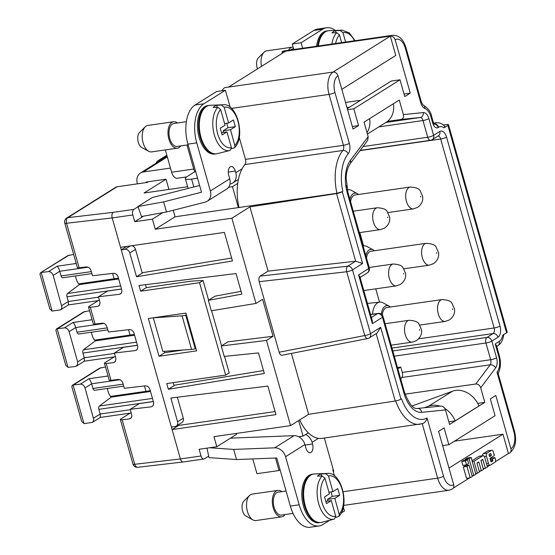 <?xml version="1.0" encoding="UTF-8"?>
<svg xmlns="http://www.w3.org/2000/svg" width="555" height="555" viewBox="0 0 555 555"><rect width="100%" height="100%" fill="white"/><g stroke="black" fill="none" stroke-linecap="round" stroke-linejoin="round"><path stroke-width="0.83" d="M453.692 484.702A4.454 3.614 57.9 0 1 452.381 489.004L448.981 490.259A17.809 9.775 81.8 0 1 437.645 478.16A4.454 0.881 -15.8 0 0 443.528 476.252A13.355 7.333 81.8 0 0 453.692 484.702L438.603 431.374L444.104 427.919L448.856 444.715L495.067 415.709L490.315 398.913L495.816 395.458L510.905 448.787A4.454 3.614 57.9 0 1 509.594 453.088A4.454 3.614 57.9 0 1 508.415 453.511L502.948 434.197L454.531 441.156M509.594 453.088C515.262 448.419 516.913 441.176 514.547 431.36L498.085 373.196L496.982 372.093L513.944 432.047A13.355 7.333 -98.2 0 1 510.905 448.787M191.579 349.414L195.263 348.887L185.758 315.296L182.075 315.823L191.579 349.414L162.837 351.412L153.333 317.821L182.075 315.823M405.074 394.161L475.788 383.998C478.091 383.942 479.728 385.219 480.699 387.82L484.813 402.368L477.695 403.388M496.489 345.578L495.226 343.913L498.765 356.435A4.454 0.881 164.2 0 0 499.368 355.748L496.489 345.578M397.484 367.514L400.765 367.042L402.292 372.426A4.454 2.442 -98.2 0 1 401.806 377.504L400.724 378.947M231.504 108.398L329.046 94.385A4.454 0.881 -15.8 0 0 334.929 92.47L349.338 143.384A4.454 0.881 164.2 0 1 343.455 145.299L329.046 94.385A17.809 9.775 -98.2 0 1 333.097 72.06L390.311 36.144L395.777 55.458L341.818 89.334M424.873 108.482A13.355 7.333 -98.2 0 1 431.082 117.251A4.454 0.881 164.2 0 0 431.686 116.564C430.909 111.874 427.967 107.975 422.848 104.874L422.924 104.909A4.454 3.545 111.9 0 1 424.873 108.482A8.901 4.891 -98.2 0 1 420.732 102.633L405.344 48.264A4.454 0.881 164.2 0 0 405.948 47.584C403.339 39.19 398.872 35.104 392.531 35.312L284.25 50.873A17.809 9.775 81.8 0 0 282.03 51.705L282.453 53.218M221.951 90.756A17.809 9.775 -98.2 0 1 224.817 87.621L228.494 87.093L285.707 51.178L282.03 51.705M380.661 327.304L370.539 333.659L352.487 269.869A4.454 0.881 164.2 0 1 346.729 271.756A4.454 2.282 -96.5 0 1 347.742 266.178A4.454 3.614 -122.1 0 1 352.487 269.869L362.609 263.514L355.665 261.204L347.742 266.178L260.177 276.106L268.1 271.131L249.923 206.89L231.879 218.212L255.994 303.432L262.591 299.284L273.06 336.281L266.462 340.423L290.57 425.636L308.615 414.314L395.229 401.008A4.454 0.881 -15.8 0 0 400.981 399.121L380.661 327.304L377.275 332.903L369.221 337.953A4.454 3.614 57.9 0 0 370.539 333.659A4.454 0.881 164.2 0 1 364.781 335.546A4.454 2.345 79 0 0 367.701 338.557A4.454 4.454 0 0 0 369.221 337.953M241.078 291.347L214.958 296.197L208.361 300.338L241.862 294.122L236.035 273.546L139 285.492L140.609 291.195L146.333 287.601L145.507 284.694M299.693 419.913A40.064 21.999 81.8 0 0 308.309 432.81A40.064 21.999 81.8 0 0 318.397 438.346A40.064 21.999 81.8 0 0 322.018 438.367L422.848 423.59M208.687 456.127L204.427 458.798A4.454 2.442 -98.2 0 1 203.872 459.006L183.247 461.975A4.454 2.442 -98.2 0 1 180.417 458.95L172.099 429.556L275.96 414.634L267.878 386.079L170.843 398.025L177.565 421.779A4.454 3.614 -122.1 0 1 176.247 426.08A4.454 3.614 -122.1 0 1 175.068 426.504L171.384 427.038L172.099 429.556L178.703 425.408L275.093 411.56M400.765 367.042L397.866 368.867M324.335 438.034L333.257 469.565L332.82 469.842L334.547 475.94M333.236 471.313L333.735 471.244L333.257 469.565M391.282 345.599A4.454 2.442 81.8 0 0 391.31 345.148M508.415 453.511L495.303 461.739M489.656 465.291L487.352 466.734M484.73 468.378L483.377 469.232M480.748 470.883L479.395 471.729M476.766 473.38L475.795 473.991M473.172 475.635L472.201 476.245M469.572 477.897L453.275 488.123M448.988 468.073L502.948 434.197M472.069 475.795L473.797 475.545L469.037 458.749L471.112 457.445L467.435 457.972L465.354 459.276L465.555 459.984M466.873 464.632L467.095 465.423M469.058 465.139L465.374 465.673L463.3 466.97L466.512 478.334L470.196 477.806L466.977 466.443L469.058 465.139L472.27 476.502L470.196 477.806M483.197 468.6L485.354 468.295L487.429 466.991L484.709 457.389A2.546 1.394 81.8 0 0 483.093 455.662L479.409 456.189A2.546 1.394 81.8 0 0 479.09 456.307L472.048 460.733M491.244 461.94L491.432 461.913A0.728 0.402 81.8 0 1 490.877 461.455L489.982 458.298L494.366 455.544L493.353 451.964A2.546 1.394 81.8 0 0 491.737 450.237L488.053 450.764A2.546 1.394 81.8 0 0 487.734 450.882L483.349 453.636A2.546 1.394 81.8 0 0 482.6 455.731M490.315 459.471L492.431 459.165L494.942 457.584L491.258 458.118L490.134 458.825M467.518 459.706L463.834 460.234L461.76 461.538L462.842 465.374L466.526 464.847L465.444 461.004L467.518 459.706L468.6 463.543L466.526 464.847M440.58 406.1L440.705 406.087C442.966 406.107 444.562 407.384 445.492 409.923L449.606 424.471L484.813 402.368M360.077 277.451L367.375 272.873A4.454 3.614 -122.1 0 0 368.693 268.571L347.284 192.911A4.454 0.881 -15.8 0 0 347.888 192.224L346.16 177.954C346.258 174.291 346.951 168.54 350.254 163.6L367.66 140.422L368.173 136.696L364.059 122.149L399.267 100.046L403.381 114.594C403.908 117.265 403.09 118.888 400.932 119.471L387.411 121.413M443.244 124.965L446.539 124.528A4.454 0.881 -15.8 0 1 448.495 124.715A4.454 0.881 -15.8 0 1 447.892 125.395L444.028 127.823L445.02 126.665C442.349 123.689 439.324 122.391 435.939 122.78L433.587 123.12M143.544 216.159L134.74 221.688L152.417 219.149L162.705 212.69M236.375 433.427L236.624 434.294L216.818 446.726L199.141 449.266L201.042 455.981L180.417 458.943L134.733 464.292L122.142 419.781L129.426 418.928L131.382 417.707M308.309 432.81L303.058 436.105L298.659 420.565M443.528 476.252L427.031 417.957A35.617 19.55 81.8 0 1 401.522 398.781L400.981 399.121M290.57 425.636L213.966 436.646L216.818 446.726M273.06 336.281L227.876 341.838L221.272 345.987L266.462 340.423M427.031 417.957C426.497 420.829 424.894 422.757 422.244 423.736M291.389 353.417L308.615 414.314M203.872 459.006A4.454 2.442 -98.2 0 1 201.042 455.981M195.263 348.887L195.915 348.478M186.411 314.886L185.758 315.296M503.767 334.256C503.219 339.591 501.255 343.413 497.87 345.723A4.454 3.614 57.9 0 0 499.188 341.422A13.355 7.333 81.8 0 0 502.726 335.248L506.59 332.82A4.454 0.881 -15.8 0 0 507.187 332.14L448.495 124.715M303.058 436.105L298.639 436.743M173.222 382.638L174.083 385.676L168.366 389.27L264.319 373.48L258.491 352.904L224.227 356.428L221.272 345.987M367.701 338.557L282.023 355.242C280.781 355.325 279.81 354.319 279.13 352.224L364.781 335.546L346.729 271.756L259.164 281.683L279.13 352.224M259.164 281.683C258.581 279.054 258.914 277.195 260.177 276.106M131.639 245.726A4.454 3.614 57.9 0 1 135.517 249.389L142.24 273.143L136.523 276.737L232.476 260.954L224.393 232.399L120.532 247.322L112.214 217.935L132.839 214.965A4.454 2.442 81.8 0 1 133.852 209.388L138.035 206.758M142.24 273.143L143.121 272.595L231.643 258.026M367.375 272.873A4.454 4.454 0 0 0 369.297 267.892A4.454 0.881 -15.8 0 1 368.693 268.571L358.572 274.926L359.841 276.598L372.287 320.596L372.356 323.634L382.478 317.28A4.454 3.614 57.9 0 0 377.608 313.61L370.594 314.616M365.828 255.647A12.467 6.84 -98.2 0 1 369.11 249.986A12.467 6.84 -98.2 0 1 373.362 249.958A12.467 6.84 -98.2 0 1 374.486 250.728M231.879 218.212L155.268 229.222L175.075 216.79L336.927 193.272L342.282 191.697A4.454 0.881 164.2 0 1 336.531 193.584L249.923 206.89M379.523 302.177L375.742 288.836M363.601 245.914L359.82 232.573M347.68 189.65L346.521 185.564M255.994 303.432L211.309 310.779L208.361 300.338M268.1 271.131L355.665 261.204L336.531 193.584M405.344 48.264A13.355 7.333 81.8 0 0 395.181 39.814L410.27 93.143L404.047 94.038M360.57 100.282L345.522 102.446M395.181 39.814A4.454 3.614 -122.1 0 0 390.311 36.144L285.707 51.178M228.494 87.093L333.097 72.06A4.454 3.614 57.9 0 1 337.967 75.73L353.056 129.058L358.558 125.603L352.335 126.498M228.563 187.257L232.483 186.695L237.734 183.393A40.064 21.999 81.8 0 0 238.962 207.355M175.075 216.79L173.236 210.283M238.421 207.688L232.483 186.695M410.27 93.143L404.768 96.598L400.016 79.802L353.806 108.808L358.558 125.603M174.083 385.676L174.964 385.121L263.486 370.56M113.227 212.35A4.454 2.442 81.8 0 0 112.214 217.928L66.531 223.276L79.129 267.781A4.454 0.881 164.2 0 1 77.36 267.572L64.762 223.068A4.454 0.881 164.2 0 0 66.531 223.276A4.454 2.747 83.3 0 1 67.856 217.657L113.234 212.343L133.852 209.388M239.24 137.314L245.483 159.375A4.454 2.442 -98.2 0 1 244.928 164.544A40.064 21.999 81.8 0 0 242.119 168.775L235.792 172.751L235.32 171.072A6.681 3.663 -98.2 0 0 231.067 166.528A6.681 3.663 -98.2 0 0 228.715 175.213L229.728 178.8A10.684 8.679 57.9 0 1 226.572 189.123L207.209 201.278A10.684 8.679 57.9 0 1 205.17 202.145L166.493 212.003L163.635 201.881L137.959 206.536L152.25 197.559L199.62 185.488M155.268 229.222L152.417 219.149M146.298 182.567L146.152 182.054L166.042 179.196L168.935 189.435M170.468 168.075L143.301 171.981L167.312 156.905M137.46 183.837L137.314 183.323A10.684 8.679 57.9 0 1 140.47 173.007A10.684 8.679 57.9 0 1 143.301 171.981M166.042 179.196L144.036 193.008L187.652 186.744M381.417 314.213A12.467 6.84 -98.2 0 1 385.031 306.249A12.467 6.84 -98.2 0 1 389.284 306.221A12.467 6.84 -98.2 0 1 390.408 306.998M419.753 325.084L445.29 321.414A11.038 6.063 81.8 0 1 437.95 312.645A11.038 6.063 81.8 0 1 440.774 300.075A11.038 6.063 81.8 0 1 442.155 299.561L386.904 307.498A11.038 6.063 81.8 0 0 385.531 308.011A11.038 6.063 81.8 0 0 382.326 315.101M372.53 314.213A16.914 9.289 -98.2 0 1 377.462 302.968A16.914 9.289 -98.2 0 1 379.78 302.156A16.914 9.289 -98.2 0 1 383.241 302.926L389.284 306.221M347.257 189.741A16.914 9.289 -98.2 0 1 347.936 189.623A16.914 9.289 -98.2 0 1 351.398 190.4L357.441 193.688A12.467 6.84 -98.2 0 1 358.565 194.465M349.907 199.377A12.467 6.84 -98.2 0 1 353.188 193.723A12.467 6.84 -98.2 0 1 357.441 193.688M410.312 187.028A11.038 6.063 81.8 0 0 408.931 187.541A11.038 6.063 81.8 0 0 406.107 200.119A11.038 6.063 81.8 0 0 413.447 208.888L417.658 207.341C421.599 204.351 423.264 200.702 422.646 196.401L420.17 190.823C419.386 188.714 416.097 187.444 410.312 187.028L355.061 194.972A11.038 6.063 81.8 0 0 353.688 195.485A11.038 6.063 81.8 0 0 350.573 201.722M134.74 221.688L132.839 214.965M178.703 425.408L178.488 424.672M168.366 389.27L166.75 383.567L225.677 375.104L199.543 282.724L140.609 291.195M136.523 276.737L129.801 252.983L135.517 249.389M120.532 247.322L121.247 249.84L124.931 249.313A4.454 3.614 57.9 0 1 129.801 252.983M126.658 246.441L121.247 249.84L171.384 427.038M159.028 356.275L148.338 318.487L185.904 313.089L196.595 350.878L159.028 356.275L164.752 352.682L164.356 351.308M426.233 243.298A11.038 6.063 81.8 0 0 424.852 243.811A11.038 6.063 81.8 0 0 422.029 256.382A11.038 6.063 81.8 0 0 429.369 265.151L433.573 263.611C437.52 260.614 439.185 256.965 438.568 252.664L436.091 247.093C435.307 244.977 432.019 243.707 426.233 243.298L370.983 251.235A11.038 6.063 81.8 0 0 369.609 251.748A11.038 6.063 81.8 0 0 366.494 257.992M349.567 107.191L346.972 107.559M237.734 183.393A40.064 21.999 -98.2 0 1 242.119 168.775M121.517 289.044L107.538 291.056L98.457 296.752L100.073 302.898L99.165 305.638L97.583 306.402L90.298 307.255A4.454 0.881 164.2 0 1 88.529 307.04A4.454 0.881 164.2 0 1 89.126 306.36L98.256 300.63M112.609 273.407L114.129 278.797L118.444 278.173M122.142 419.781A4.454 0.881 -15.8 0 1 120.373 419.573A4.454 0.881 -15.8 0 1 120.969 418.893L130.099 413.156M144.453 385.94L145.972 391.324L150.287 390.706M90.298 307.255L95.051 324.051L102.335 323.197C104.52 323.204 106.081 324.467 107.011 326.985L108.44 332.029L129.384 329.573C131.57 329.58 133.131 330.842 134.06 333.368L137.716 346.334L137.751 348.124L136.905 349.81L135.323 350.573L114.379 353.022L115.96 358.794L115.287 361.68L113.504 362.665L106.22 363.518A4.454 0.881 164.2 0 1 104.451 363.31A4.454 0.881 164.2 0 1 105.048 362.623L114.177 356.893M128.531 329.677L130.05 335.06L134.365 334.443M98.457 296.752L119.401 294.303L120.983 293.546L121.753 292.187L121.795 290.064L118.139 277.098C117.209 274.579 115.648 273.317 113.463 273.31L92.519 275.759L91.089 270.722C90.16 268.204 88.599 266.941 86.413 266.934L79.129 267.781M129.426 418.928L131.008 418.172L131.903 416.139L130.3 409.285L151.244 406.836L153.208 405.594L153.638 402.597L149.982 389.631C149.052 387.113 147.491 385.843 145.306 385.843L124.362 388.292L122.932 383.248C122.003 380.73 120.442 379.467 118.257 379.46L110.972 380.314A4.454 0.881 164.2 0 1 109.203 380.106L104.451 363.31M183.691 349.962L164.752 352.682M199.543 282.724L203.061 280.518L191.517 281.107L146.333 287.601M177.35 397.22L183.282 418.186L177.565 421.779M176.247 426.08L181.971 422.487A4.454 3.614 -122.1 0 0 183.282 418.186M166.909 155.476L158.869 160.52L160.797 160.242M148.358 181.735L147.262 182.428L117.056 186.771A4.454 3.614 -122.1 0 0 115.884 187.195L66.683 218.08A4.454 3.614 57.9 0 1 67.856 217.657L117.056 186.771M158.869 160.52A4.454 3.614 -122.1 0 0 157.689 160.95A4.454 3.614 -122.1 0 0 156.274 163.087M130.3 409.285L139.381 403.589L153.36 401.577M225.677 375.104L229.201 372.891L224.532 356.393M203.061 280.518L208.625 300.172M211.615 310.731L221.542 345.82M114.379 353.022L123.46 347.319L137.439 345.314M95.051 324.051A4.454 0.881 164.2 0 1 93.282 323.836L88.529 307.04M465.354 459.276L469.037 458.749M471.112 457.445L475.871 474.248L473.797 475.545M463.3 466.97L466.977 466.443M485.354 468.295L483.003 459.998A0.728 0.402 81.8 0 0 482.448 459.533L480.908 460.504L483.447 469.488L481.372 470.793L479.02 462.495A0.728 0.402 81.8 0 0 478.472 462.031L476.925 463.002L479.464 471.986L477.39 473.29L473.998 461.288L482.774 455.78A2.546 1.394 81.8 0 1 483.093 455.662M472.27 461.538L473.998 461.288M475.67 473.533L477.39 473.29M479.215 471.098L481.372 470.793M494.942 457.584L495.393 459.165A2.546 1.394 81.8 0 1 494.81 462.35L490.426 465.104A2.546 1.394 81.8 0 1 490.114 465.222A2.546 1.394 81.8 0 1 488.49 463.494L486.451 456.293A2.546 1.394 81.8 0 1 487.033 453.102L491.418 450.355A2.546 1.394 81.8 0 1 491.737 450.237M491.432 461.913L492.576 461.191A0.728 0.402 81.8 0 0 492.743 460.282L492.431 459.165M491.376 455.447L490.967 454.004A0.728 0.402 81.8 0 0 490.412 453.546L489.267 454.267A0.728 0.402 81.8 0 0 489.101 455.176L489.51 456.619L491.376 455.447L489.26 455.752M461.76 461.538L465.444 461.004M305.687 434.454A10.684 8.679 57.9 0 1 312.076 442.314L318.397 438.346M444.867 408.494A22.262 18.072 57.9 0 1 455.156 420.898L448.856 421.807M412.025 406.003L452.436 391.233L428.668 406.149A22.262 18.072 57.9 0 1 439.948 406.163M428.668 406.149L424.263 407.758M455.156 420.898L478.923 405.983A22.262 18.072 -122.1 0 0 452.436 391.233M448.856 444.715L442.633 445.61M252.768 458.909L256.951 473.686L279.047 470.515L275.516 458.028M279.047 470.515L280.088 469.863M230.485 438.145L294.053 435.668L274.69 447.829A10.684 8.679 -122.1 0 1 285.568 456.71L299.18 504.8A31.163 17.108 -98.2 0 0 319.014 525.98L310.176 527.25A31.163 17.108 -98.2 0 1 290.334 506.077L276.73 457.979L236.541 459.54L233.676 449.425L274.69 447.829M305.077 445.068L312.548 443.993A6.681 3.663 -98.2 0 1 310.196 452.679A6.681 3.663 -98.2 0 1 305.944 448.142L304.931 444.548A10.684 8.679 -122.1 0 0 294.053 435.668M313.526 474.053A24.482 13.445 81.8 0 0 313.152 474.095L312.049 474.254A24.482 13.445 81.8 0 0 308.996 475.399A24.482 13.445 81.8 0 0 302.739 503.281A24.482 13.445 81.8 0 0 319.014 522.727L320.117 522.567A24.482 13.445 81.8 0 0 320.485 522.505M329.649 520.285L322.899 524.524A31.163 17.108 -98.2 0 1 319.014 525.98M343.351 507.055L344.461 510.988L341.214 513.028M312.548 443.993L312.076 442.314M313.152 474.095A24.482 13.445 81.8 0 0 310.099 475.24A24.482 13.445 81.8 0 0 303.842 503.121A24.482 13.445 81.8 0 0 320.117 522.567M325.82 501.366L331.293 500.575L335.726 516.24L334.429 519.071A23.143 12.703 -98.2 0 1 334.096 519.168L321.616 522.317A24.482 13.445 -98.2 0 1 305.153 505.411A24.482 13.445 -98.2 0 1 309.149 476.488A24.482 13.445 -98.2 0 1 310.835 475.135A24.482 13.445 -98.2 0 1 314.657 473.921L327.526 473.429A23.143 12.703 -98.2 0 0 325.743 473.727L320.998 473.928L321.581 475.968M334.429 519.071L334.096 519.168A23.143 12.703 -98.2 0 1 318.57 503.288A23.143 12.703 -98.2 0 1 322.226 475.94L317.481 476.141A23.629 12.973 -98.2 0 1 319.167 474.782A23.629 12.973 -98.2 0 1 320.998 473.928M325.743 473.727L328.484 475.982L332.917 491.647L337.759 488.608L339.66 495.324L332.292 496.385L327.45 499.424L327.915 501.061M335.817 517.399L338.668 516.49L339.362 514.971L334.818 498.362L339.66 495.324M328.928 492.223L332.917 491.647M322.226 475.94L324.959 478.195L329.392 493.86L324.55 496.898L326.451 503.614L331.293 500.575M334.818 498.362L327.45 499.424M331.03 491.917L332.292 496.385M286.082 491.029L278.159 492.167A11.572 6.355 81.8 0 0 276.716 492.708A11.572 6.355 81.8 0 0 273.754 505.889A11.572 6.355 81.8 0 0 281.454 515.082L293.047 513.417M281.78 491.647A13.355 7.333 81.8 0 0 277.909 490.405A13.355 7.333 81.8 0 0 276.244 491.029A13.355 7.333 81.8 0 0 272.824 506.236A13.355 7.333 81.8 0 0 281.704 516.844A13.355 7.333 81.8 0 0 283.369 516.226A13.355 7.333 81.8 0 0 285.076 514.561M277.909 490.405L252.123 494.11A13.355 7.333 81.8 0 0 250.458 494.734A13.355 7.333 81.8 0 0 249.514 495.497A13.355 7.333 81.8 0 0 246.767 508.373A13.355 7.333 81.8 0 0 253.031 519.959A13.355 7.333 81.8 0 0 255.924 520.548L281.704 516.844M249.514 495.497L243.881 501.11A8.214 4.509 81.8 0 0 242.195 509.032A8.214 4.509 81.8 0 0 246.045 516.157L253.031 519.959M206.966 448.142L209.013 457.625L236.541 459.54M233.676 449.425L209.665 447.753M186.57 176.927L177.309 178.259A8.901 4.891 81.8 0 1 171.641 172.21L165.334 149.919M186.945 145.015L193.737 169.032A8.901 4.891 -98.2 0 0 194.812 171.731M197.573 178.238L191.6 179.099A13.355 2.643 164.2 0 1 185.349 178.592A13.355 2.643 164.2 0 1 187.146 176.545L195.589 171.245M203.845 103.799L225.406 90.264L216.568 91.533L195.006 105.068L203.845 103.799A31.163 17.108 -98.2 0 0 196.754 142.864L210.366 190.955A10.684 8.679 57.9 0 1 207.209 201.278M163.635 201.881L201.527 192.224L187.916 144.133A31.163 17.108 -98.2 0 1 195.006 105.068M186.348 121.712L173.84 123.508A11.572 6.355 81.8 0 0 172.397 124.049A11.572 6.355 81.8 0 0 169.435 137.231A11.572 6.355 81.8 0 0 177.128 146.423L188.117 144.841M177.461 122.988A13.355 7.333 81.8 0 0 173.583 121.746A13.355 7.333 81.8 0 0 171.918 122.371A13.355 7.333 81.8 0 0 168.505 137.578A13.355 7.333 81.8 0 0 177.385 148.185A13.355 7.333 81.8 0 0 179.05 147.561A13.355 7.333 81.8 0 0 180.75 145.903M173.583 121.746L147.803 125.451A13.355 7.333 81.8 0 0 146.138 126.075A13.355 7.333 81.8 0 0 145.195 126.831A13.355 7.333 81.8 0 0 143.1 142.815A13.355 7.333 81.8 0 0 148.705 151.3A13.355 7.333 81.8 0 0 151.605 151.89L177.385 148.185M145.195 126.831L139.562 132.451A8.214 4.509 81.8 0 0 138.278 142.274A8.214 4.509 81.8 0 0 141.726 147.498L148.705 151.3M225.406 90.264L230.228 107.281M209.2 105.394A24.482 13.445 81.8 0 0 208.833 105.436L207.73 105.596A24.482 13.445 81.8 0 0 204.677 106.74A24.482 13.445 81.8 0 0 198.412 134.622A24.482 13.445 81.8 0 0 214.695 154.068L215.798 153.908A24.482 13.445 81.8 0 0 216.166 153.846M208.833 105.436A24.482 13.445 81.8 0 0 205.78 106.581A24.482 13.445 81.8 0 0 199.523 134.463A24.482 13.445 81.8 0 0 215.798 153.908M226.974 131.917L231.407 147.575L230.11 150.412A23.143 12.703 -98.2 0 1 229.777 150.502L217.296 153.652A24.482 13.445 -98.2 0 1 200.952 137.168A24.482 13.445 -98.2 0 1 204.83 107.823A24.482 13.445 -98.2 0 1 210.338 105.263L223.207 104.77A23.143 12.703 -98.2 0 0 221.424 105.068L216.679 105.27A23.629 12.973 -98.2 0 0 213.162 107.476L217.907 107.281L220.64 109.536L225.073 125.194L220.231 128.233L222.132 134.955L226.974 131.917L221.494 132.701M221.424 105.068L224.165 107.323L228.598 122.988L233.433 119.949L235.334 126.665L227.973 127.726L223.131 130.765L223.596 132.402M231.497 148.74L234.349 147.831L235.042 146.312L230.498 129.703L235.334 126.665M217.255 107.309L216.679 105.27M224.608 123.557L228.598 122.988M217.907 107.281A23.143 12.703 -98.2 0 0 214.327 134.92A23.143 12.703 -98.2 0 0 229.777 150.502L230.11 150.412M230.498 129.703L223.131 130.765M226.704 123.259L227.973 127.726M137.959 206.536L141.469 216.533L166.493 212.003M229.957 184.073A10.684 8.679 -122.1 0 0 232.635 183.067A10.684 8.679 -122.1 0 0 235.792 172.751M367.431 134.053L386.162 122.294A22.262 18.072 -122.1 0 0 393.391 103.736M369.623 118.659A22.262 18.072 57.9 0 1 367.021 132.631M400.016 79.802L391.178 81.072L347.277 108.627M353.806 108.808L347.583 109.703M326.555 27.75L317.717 29.02A31.163 17.108 -98.2 0 0 313.832 30.476L292.27 44.011L301.108 42.742L322.67 29.207A31.163 17.108 -98.2 0 1 326.555 27.75A31.163 17.108 -98.2 0 1 335.317 30.428M328.033 30.796A24.482 13.445 81.8 0 0 327.658 30.844L326.555 31.004A24.482 13.445 81.8 0 0 323.503 32.141A24.482 13.445 81.8 0 0 316.565 46.231M302.662 48.229L301.108 42.742M327.658 30.844A24.482 13.445 81.8 0 0 324.606 31.982A24.482 13.445 81.8 0 0 317.668 46.072M318.403 45.968A24.482 13.445 -98.2 0 1 325.348 31.878A24.482 13.445 -98.2 0 1 329.171 30.664L342.033 30.171A23.143 12.703 -98.2 0 0 340.25 30.476L335.511 30.671A23.629 12.973 -98.2 0 0 333.673 31.524A23.629 12.973 -98.2 0 0 331.987 32.884L336.732 32.683L339.466 34.937L341.644 42.624M340.25 30.476L342.99 32.731L345.626 42.055M336.087 32.71L335.511 30.671M292.27 44.011L293.817 49.499M293.616 48.778L292.665 48.916A11.572 6.355 81.8 0 0 291.222 49.45A11.572 6.355 81.8 0 0 290.556 49.971M293.144 47.113A13.355 7.333 81.8 0 0 292.416 47.147A13.355 7.333 81.8 0 0 290.751 47.772A13.355 7.333 81.8 0 0 288.524 50.262M292.416 47.147L266.629 50.852A13.355 7.333 81.8 0 0 264.964 51.476A13.355 7.333 81.8 0 0 264.02 52.239A13.355 7.333 81.8 0 0 261.488 66.378M264.02 52.239L258.394 57.852A8.214 4.509 81.8 0 0 257.506 68.882M69.104 255.113L40.473 272.776L67.793 255.626L73.648 254.461M41.514 272.436L48.493 271.617C50.685 271.624 52.239 272.887 53.176 275.412L61.924 307.102L61.543 308.733L60.537 309.863L52.135 311.084L41.216 272.484M40.473 272.776L39.96 274.108L49.846 309.045L52.135 311.084M118.666 278.95L79.455 284.583A10.24 5.619 -98.2 0 1 75.591 275.932M78.754 283.882L114.129 278.797M60.537 309.863L68.466 304.882L68.327 301.497L61.73 305.638M121.503 288.975L67.002 296.807A2.671 1.464 -98.2 0 1 67.543 293.505L79.455 284.583M88.106 267.191L59.773 271.263L61.105 275.953A2.671 1.464 81.8 0 0 62.805 277.771L91.901 273.587M67.002 296.807L68.327 301.497L98.568 297.154M53.176 275.412L59.773 271.263C58.962 268.669 58.074 266.983 57.103 266.213L48.493 271.617M76.458 366.127L84.388 361.145L84.249 357.76L77.651 361.909L69.097 331.675C68.161 329.157 66.607 327.887 64.415 327.88L57.137 328.754L56.395 329.039L55.882 330.371L65.767 365.308L68.057 367.348L75.348 366.515L77.464 365.003L77.651 361.909M137.418 345.238L82.924 353.07A2.671 1.464 -98.2 0 1 83.465 349.768L95.377 340.846A10.24 5.619 -98.2 0 1 91.513 332.195M134.588 335.213L95.377 340.846M104.028 323.461L75.695 327.526L77.02 332.223A2.671 1.464 81.8 0 0 78.727 334.034L107.823 329.85M82.924 353.07L84.249 357.76L114.49 353.417M89.57 310.731L83.715 311.889L56.395 329.039M69.097 331.675L75.695 327.526C74.883 324.932 73.995 323.246 73.024 322.476L64.415 327.88M94.676 340.146L130.05 335.06M84.291 423.597L92.38 422.39L93.386 421.266L93.767 419.635L85.019 387.938C84.082 385.42 82.528 384.157 80.336 384.15L73.059 385.017L72.316 385.309L71.803 386.641L81.689 421.571L84.291 423.597M105.492 366.994L99.636 368.159L72.316 385.309M110.598 396.409L145.972 391.324M150.502 391.476L111.298 397.109A10.24 5.619 -98.2 0 1 107.434 388.465M119.949 379.724L91.617 383.796L92.942 388.486A2.671 1.464 81.8 0 0 94.648 390.297L123.744 386.12M153.34 401.508L98.845 409.333L100.171 414.023L93.573 418.172M98.845 409.333A2.671 1.464 -98.2 0 1 99.387 406.038L111.298 397.109M92.38 422.39L100.309 417.415L100.171 414.023L130.411 409.68M85.019 387.938L91.617 383.796C90.805 381.195 89.917 379.516 88.946 378.746L80.336 384.15M363.109 246.025A16.914 9.289 -98.2 0 1 363.858 245.886A16.914 9.289 -98.2 0 1 367.32 246.663L373.362 249.958M514.547 431.36A4.454 0.881 164.2 0 1 513.944 432.047M475.788 383.998L490.197 364.802A4.454 2.442 -98.2 0 0 490.682 359.723L485.951 343.004L394.279 356.178M402.292 372.426L490.682 359.723A4.454 0.881 -15.8 0 0 496.565 357.815L491.834 341.096A4.454 0.881 -15.8 0 1 485.951 343.004A4.454 2.442 -98.2 0 1 486.964 337.426L392.801 350.954M433.788 123.571A17.809 9.775 -98.2 0 1 435.939 122.78M480.699 387.82L495.601 367.972A4.454 3.261 36.9 0 0 490.197 364.802L401.806 377.504M392.531 35.312A17.809 9.775 81.8 0 0 390.311 36.144M343.184 491.73L437.645 478.16L422.258 423.784M497.995 337.225L491.834 341.096A4.454 3.614 57.9 0 0 486.964 337.426L493.124 333.555A4.454 3.614 57.9 0 1 497.995 337.225A8.901 4.891 81.8 0 0 500.02 326.069A4.454 0.881 164.2 0 1 494.137 327.977A4.454 2.442 81.8 0 1 493.124 333.555L391.99 348.089M418.637 338.827L494.137 327.977L440.67 139.028A4.454 2.442 81.8 0 0 438.124 135.989M496.565 357.815A8.901 4.891 -98.2 0 1 495.601 367.972M368.173 136.696L350.378 160.402A4.454 3.261 -143.1 0 1 350.254 163.6M360.001 150.62L440.67 139.028A4.454 0.881 164.2 0 0 446.553 137.12L500.02 326.069M499.188 341.422L495.226 343.913M395.701 400.932A40.064 21.999 81.8 0 0 419.982 424.291M395.229 401.008L376.151 333.604M496.982 372.093A13.355 7.333 81.8 0 0 498.765 356.435M371.413 317.495L377.608 313.61A4.454 2.442 -98.2 0 1 378.163 313.402L370.56 314.491M358.572 274.926L372.356 323.634M506.59 332.82L447.892 125.395M334.929 92.47A13.355 7.333 -98.2 0 1 337.967 75.73M420.732 102.633A4.454 0.881 -15.8 0 0 421.328 101.947L422.924 104.909M400.932 119.471L420.225 117.507A4.454 3.719 -95.8 0 0 423.326 112.568L403.381 114.594M423.326 112.568A8.901 4.891 -98.2 0 1 428.883 118.631L433.615 135.351L439.775 131.48A8.901 4.891 81.8 0 1 446.553 137.12M417.409 408.459A4.454 3.719 84.2 0 1 417.533 408.445A4.454 3.719 84.2 0 1 421.668 412.344L445.492 409.923M421.668 412.344A28.492 15.644 -98.2 0 1 403.887 392.94L382.478 317.28A4.454 0.881 164.2 0 0 383.075 316.593A4.454 4.454 0 0 0 378.163 313.402M347.284 192.911A28.492 15.644 -98.2 0 1 350.378 160.402M349.338 143.384A8.901 4.891 -98.2 0 1 348.221 153.735A35.617 19.55 -98.2 0 0 342.824 191.357M362.609 263.514L342.282 191.697M433.961 123.862A4.454 3.614 57.9 0 1 438.152 127.56L438.589 127.282A13.355 7.333 -98.2 0 1 444.028 127.823M438.152 127.56A7.125 3.913 -98.2 0 1 432.727 123.05A4.454 0.881 -15.8 0 0 433.33 122.371L434.267 124.258L432.942 124.015M431.082 117.251L432.727 123.05M336.927 193.272A40.064 21.999 -98.2 0 1 342.893 150.467A4.454 2.442 -98.2 0 0 343.455 145.299L245.483 159.375M433.809 123.598A4.454 3.614 57.9 0 1 438.589 127.282M363.053 146.555L427.732 137.258L423 120.539A4.454 2.442 -98.2 0 0 420.225 117.507L385.933 122.433M428.883 118.631A4.454 0.881 -15.8 0 1 423 120.539L378.85 126.887M427.732 137.258A4.454 2.442 81.8 0 0 430.569 140.283A4.454 4.454 0 0 0 432.296 139.652A4.454 3.614 -122.1 0 0 433.615 135.351A4.454 0.881 -15.8 0 1 427.732 137.258M403.887 392.94A4.454 0.881 -15.8 0 0 404.484 392.26L383.075 316.593M432.296 139.652L438.464 135.781A4.454 3.614 -122.1 0 0 439.775 131.48M244.928 164.544L342.893 150.467A4.454 3.33 39.7 0 1 348.221 153.735M119.401 294.303L121.358 293.075M106.22 363.518L110.972 380.314M137.765 467.289A4.454 2.747 -96.7 0 1 134.733 464.292A4.454 0.881 164.2 0 1 132.964 464.084A4.454 4.454 0 0 0 137.765 467.289L183.122 461.982M97.583 306.402L99.539 305.174M151.244 406.836L153.201 405.608M124.931 249.313L130.342 245.914M113.504 362.665L115.461 361.437M135.323 350.573L137.279 349.345M481.338 460.234L483.003 459.998M479.09 456.307L482.774 455.78M477.356 462.731L479.02 462.495M490.627 460.581L492.743 460.282M490.87 461.434L492.576 461.191M487.734 450.882L491.418 450.355M483.349 453.636L487.033 453.102M484.39 456.592L486.451 456.293M486.52 463.779L488.49 463.494M489.302 454.247L490.967 454.004M420.621 196.352L420.815 197.025L420.621 196.352M436.542 252.615L436.736 253.288L436.542 252.615M452.464 308.885L452.658 309.551L452.464 308.885M353.257 211.205L377.303 207.75A11.038 6.063 81.8 0 0 375.922 208.264A11.038 6.063 81.8 0 0 373.099 220.841A11.038 6.063 81.8 0 0 380.439 229.61L359.321 232.642M387.806 217.747L387.619 217.074L387.806 217.747M393.224 264.013A11.038 6.063 81.8 0 0 391.844 264.534A11.038 6.063 81.8 0 0 389.02 277.105A11.038 6.063 81.8 0 0 396.36 285.874L400.571 284.326C404.519 281.316 406.184 277.673 405.566 273.4L403.083 267.815C402.236 265.665 398.948 264.395 393.224 264.013L369.179 267.468M403.728 274.01L403.54 273.337L403.728 274.01M409.146 320.284A11.038 6.063 81.8 0 0 407.765 320.797A11.038 6.063 81.8 0 0 404.942 333.368A11.038 6.063 81.8 0 0 412.282 342.137L416.493 340.597C420.44 337.579 422.105 333.937 421.481 329.67L419.004 324.078C418.158 321.928 414.869 320.665 409.146 320.284L385.101 323.738M419.649 330.274L419.455 329.601L419.649 330.274M304.931 444.548L285.568 456.71M328.484 475.982A20.479 11.246 -98.2 0 1 342.227 489.76A20.479 11.246 -98.2 0 1 339.251 514.027M335.726 516.24A20.479 11.246 -98.2 0 1 321.983 502.469A20.479 11.246 -98.2 0 1 324.959 478.195M290.334 506.077L299.18 504.8M171.641 172.21L193.737 169.032M193.827 186.966L191.6 179.099M210.366 190.955L229.728 178.8M224.165 107.323A20.479 11.246 -98.2 0 1 237.908 121.094A20.479 11.246 -98.2 0 1 234.925 145.368M231.407 147.575A20.479 11.246 -98.2 0 1 217.664 133.804A20.479 11.246 -98.2 0 1 220.64 109.536M187.916 144.133L196.754 142.864M313.832 30.476L322.67 29.207M342.99 32.731A20.479 11.246 -98.2 0 1 354.52 40.779M335.629 43.491A20.479 11.246 -98.2 0 1 339.466 34.937M331.939 44.018A23.143 12.703 -98.2 0 1 336.732 32.683M228.265 172.085L235.32 171.072M76.195 263.472L57.103 266.213M120.622 285.88L67.543 293.505M61.105 275.953L91.346 271.61M136.544 342.144L83.465 349.768M77.02 332.223L107.268 327.873M85.026 311.383L57.436 328.699M92.116 319.736L73.024 322.476M68.057 367.348L57.137 328.754M100.948 367.646L73.357 384.962M108.038 375.999L88.946 378.746M83.978 423.618L73.059 385.017M152.465 398.407L99.387 406.038M92.942 388.486L123.189 384.136M343.663 505.397L448.981 490.259M497.87 345.723L496.732 346.438M498.043 373.591C500.7 368.471 501.144 362.519 499.368 355.748M404.484 392.26C409.042 403.922 413.392 409.319 417.533 408.445L440.705 406.087M369.297 267.892L347.888 192.224M360.167 150.398L430.569 140.283M405.948 47.584L421.328 101.947M431.686 116.564L433.33 122.371M157.689 160.95L166.833 155.213M147.72 181.832L146.617 182.519M66.683 218.08A4.454 4.454 0 0 0 64.762 223.068M120.373 419.573L132.964 464.084M487.054 465.666L490.114 465.222M387.91 212.558L413.447 208.888M445.29 321.414L449.494 319.874C453.449 316.863 455.114 313.221 454.489 308.948L452.013 303.356C451.166 301.205 447.878 299.943 442.155 299.561M377.303 207.75C383.026 208.132 386.315 209.395 387.161 211.545L389.645 217.137C390.262 221.41 388.597 225.052 384.65 228.063L380.439 229.61M338.779 516.386C350.191 506.271 341.422 471.396 327.526 473.429M188.131 188.423L185.349 178.592M234.46 147.727C245.872 137.612 237.096 102.737 223.207 104.77M238.4 179.445L232.635 183.067M355.089 40.695L349.227 32.828L342.033 30.171M140.47 173.007L167.131 156.267M99.505 300.449L68.418 304.917M115.426 356.712L84.339 361.18M131.348 412.982L100.261 417.443M379.78 302.156L367.431 303.418M403.832 268.821L429.369 265.151M363.858 245.886L363.088 245.969M347.936 189.623L347.243 189.692M391.164 345.175L412.282 342.137M363.789 290.556L396.36 285.874"/></g></svg>
